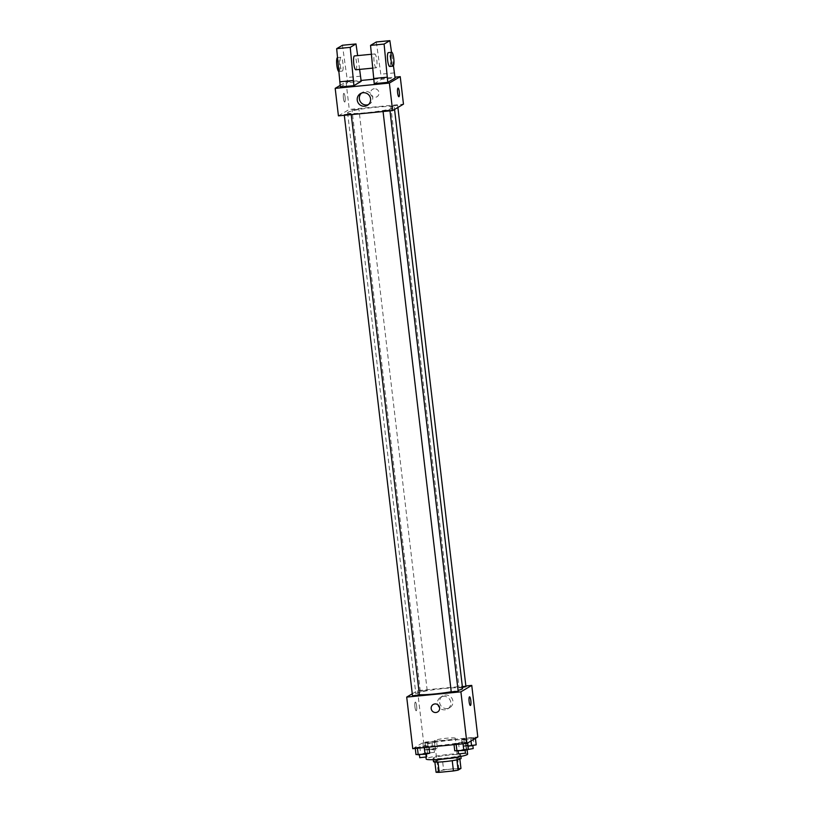 <?xml version="1.0" encoding="UTF-8"?>
<svg xmlns="http://www.w3.org/2000/svg" width="813" height="813" viewBox="0 0 813 813"><rect width="100%" height="100%" fill="white"/><g stroke="black" fill="none" stroke-linecap="round" stroke-linejoin="round"><path stroke-width="0.61" stroke-dasharray="4.07 3.05" d="M434.721 740.389A10.437 0.986 -6.7 0 0 434.518 740.613A10.437 0.986 -6.7 0 0 444.996 740.369A10.437 0.986 -6.7 0 0 455.25 738.184A10.437 0.986 -6.7 0 0 445.849 738.306A10.437 0.986 -6.7 0 0 434.721 740.389M438.359 771.344A10.437 0.986 -6.7 0 0 438.156 771.567A10.437 0.986 -6.7 0 0 448.634 771.324A10.437 0.986 -6.7 0 0 458.878 769.128A10.437 0.986 -6.7 0 0 449.487 769.25A10.437 0.986 -6.7 0 0 438.359 771.344M452.241 760.694L452.231 760.643A13.465 1.27 -6.7 0 0 456.886 759.809L459.741 758.112A13.465 1.27 -6.7 0 0 456.642 758.031L442.384 759.423L443.593 769.738L457.851 768.346A13.465 1.27 -6.7 0 1 460.951 768.437M436.083 772.269L438.939 770.572A13.465 1.27 -6.7 0 1 443.593 769.738M452.231 760.643L437.983 762.086M434.884 762.055L437.729 760.257L438.939 770.572M434.874 761.954A13.465 1.27 -6.7 0 0 437.973 762.035M442.384 759.423A13.465 1.27 -6.7 0 0 437.729 760.257M433.492 761.659A13.912 1.311 173.3 0 1 447.15 758.732A13.912 1.311 173.3 0 1 461.123 758.407M444.193 758.204A13.912 1.311 -6.7 0 0 460.717 754.972A13.912 1.311 -6.7 0 0 448.187 755.135A13.912 1.311 -6.7 0 0 433.349 757.909A13.912 1.311 -6.7 0 0 433.085 758.214A13.912 1.311 -6.7 0 0 444.193 758.204M456.642 758.031L457.851 768.346M459.741 758.112L459.863 759.118M467.627 754.159A20.874 1.961 -6.7 0 0 448.837 754.403A20.874 1.961 -6.7 0 0 426.581 758.57A20.874 1.961 -6.7 0 0 426.175 759.027M424.965 744.82A20.874 1.961 -6.7 0 0 424.559 745.267A20.874 1.961 -6.7 0 0 445.514 744.789A20.874 1.961 -6.7 0 0 466.012 740.399A20.874 1.961 -6.7 0 0 447.221 740.643A20.874 1.961 -6.7 0 0 424.965 744.82M467.627 742.584L463.014 743.621L453.939 743.915L465.392 742.208L467.627 742.584L463.014 743.621L453.939 743.915L465.392 742.208L467.678 742.991M475.392 737.991L470.778 739.027L461.693 739.322L473.156 737.615L475.392 737.991L470.778 739.027L461.693 739.322L473.156 737.615L475.432 738.397M412.76 748.692L423.614 742.259L477.81 736.985M428.878 746.354L424.264 747.391L415.189 747.686L426.642 745.988L428.878 746.354L424.264 747.391L415.189 747.686L426.642 745.988L428.878 746.354L428.959 747.106M436.632 741.761L432.028 742.797L422.943 743.092L434.396 741.385L436.632 741.761L432.028 742.797L422.943 743.092L434.396 741.385L436.632 741.761L437.445 748.641L432.831 749.677L423.756 749.972L435.209 748.265L437.445 748.641M462.577 688.499A23.516 2.205 -6.7 0 0 441.398 688.774A23.516 2.205 -6.7 0 0 416.327 693.479A23.516 2.205 -6.7 0 0 415.87 693.987A23.516 2.205 -6.7 0 0 419.386 694.729M451.235 691.761A23.516 2.205 -6.7 0 0 458.075 690.369M412.272 693.794L417.557 690.674L465.859 685.969M465.94 686.66L459.091 687.392L462.445 687.392M458.176 691.253L451.337 691.985M419.427 695.024L412.577 695.765M427.12 690.501L420.27 691.243L427.12 690.501M417.557 690.674L423.614 742.259M439.609 702.442A6.839 6.667 -120.6 0 0 449.752 707.676A6.839 6.667 -120.6 0 0 451.998 698.397A6.839 6.667 -120.6 0 0 439.609 702.442M415.27 702.137A4.35 0.894 84.4 0 0 414.904 706.731A4.35 0.894 84.4 0 0 416.195 710.765A4.35 0.894 84.4 0 0 416.673 706.355A4.35 0.894 84.4 0 0 415.352 702.107A4.35 0.894 84.4 0 0 415.27 702.137A4.35 0.894 84.4 0 0 414.904 706.731A4.35 0.894 84.4 0 0 416.205 710.765A4.35 0.894 84.4 0 0 416.673 706.355A4.35 0.894 84.4 0 0 415.362 702.107A4.35 0.894 84.4 0 0 415.27 702.137M470.392 705.491L470.402 705.491A4.35 0.894 -95.6 0 1 470.392 705.491A4.35 0.894 -95.6 0 1 469.081 701.253A4.35 0.894 -95.6 0 1 469.548 696.832A4.35 0.894 -95.6 0 1 469.558 696.832L469.558 696.832M437.465 703.712A6.839 6.667 -120.6 0 0 447.607 708.946A6.839 6.667 -120.6 0 0 449.853 699.668A6.839 6.667 -120.6 0 0 437.465 703.712M433.197 704.475L433.197 704.475A4.35 4.238 59.4 0 1 439.061 706.06A4.35 4.238 59.4 0 1 437.628 711.954L437.628 711.954M348.045 112.245A23.516 2.205 -6.7 0 0 347.598 112.753A23.516 2.205 -6.7 0 0 371.206 112.204A23.516 2.205 -6.7 0 0 394.295 107.265A23.516 2.205 -6.7 0 0 373.126 107.54A23.516 2.205 -6.7 0 0 348.045 112.245M358.838 109.267L351.999 110.009L358.838 109.267M383.055 110.751L389.894 110.019L383.055 110.751M344.306 114.521L351.145 113.79L344.306 114.521M390.819 106.157L397.659 105.426L390.819 106.157M338.421 115.863L349.275 109.44L403.472 104.155M368.401 104.613A6.839 6.667 -120.6 0 0 371.775 94.806A6.839 6.667 -120.6 0 0 361.551 93.048M398.045 88.089L398.045 88.089A4.35 0.894 84.4 0 0 397.567 92.499A4.35 0.894 84.4 0 0 398.888 96.737L398.888 96.737M374.254 88.739A4.35 4.238 -120.6 0 0 371.114 95.202A4.35 4.238 -120.6 0 0 378.787 91.727A4.35 4.238 -120.6 0 0 374.254 88.739A4.35 4.238 59.4 0 1 376.968 96.777A4.35 4.238 59.4 0 1 371.114 95.202A4.35 4.238 59.4 0 1 374.254 88.739M340.169 85.395L346.043 81.92L349.275 109.44M346.043 81.92L361.094 80.457M373.706 79.227L394.966 77.154M343.421 98.19A4.35 0.894 84.4 0 0 344.682 102.011A4.35 0.894 84.4 0 0 345.159 97.601A4.35 0.894 84.4 0 0 343.848 93.363A4.35 0.894 84.4 0 0 343.421 98.19A4.35 0.894 -95.6 0 1 343.848 93.363A4.35 0.894 -95.6 0 1 345.159 97.601A4.35 0.894 -95.6 0 1 344.692 102.011A4.35 0.894 -95.6 0 1 343.421 98.19M340.352 86.961L347.649 82.641L342.436 45.264M361.196 81.33L347.649 82.641M374.234 83.668L381.521 79.349L395.077 78.028M376.256 67.753A6.961 1.433 -95.6 0 1 376.124 67.794A6.961 1.433 -95.6 0 1 374.021 61.016A6.961 1.433 -95.6 0 1 374.783 53.953A6.961 1.433 -95.6 0 1 376.846 60.406A6.961 1.433 -95.6 0 1 376.256 67.753M376.317 41.971L381.521 79.349M355.799 69.776A6.961 1.433 84.4 0 0 355.931 69.725A6.961 1.433 84.4 0 0 356.521 62.377A6.961 1.433 84.4 0 0 354.458 55.924M359.62 69.4L357.659 55.619M340.22 64.969A6.961 1.433 84.4 0 0 342.253 71.097A6.961 1.433 84.4 0 0 343.005 64.034A6.961 1.433 84.4 0 0 340.901 57.245A6.961 1.433 84.4 0 0 340.22 64.969M338.787 71.422A6.961 1.433 84.4 0 0 338.869 71.422A6.961 1.433 84.4 0 0 339.621 64.359A6.961 1.433 84.4 0 0 337.517 57.581A6.961 1.433 84.4 0 0 337.497 57.581L340.901 57.245M389.681 66.473A6.961 1.433 84.4 0 0 390.433 59.41A6.961 1.433 84.4 0 0 388.329 52.632M393.451 65.792L391.531 52.317M394.468 72.875L380.921 74.186M360.596 76.168L347.039 77.489M427.211 749.637L434.051 748.895L427.211 749.637M432.028 742.797L432.831 749.677M425.179 743.458L425.992 750.338M422.943 743.092L423.756 749.972M427.557 742.056L428.36 748.936M434.396 741.385L435.209 748.265M427.618 753.072L434.457 752.34L427.618 753.072M468.054 746.243L462.506 746.202L467.119 745.165L476.194 744.86M465.961 745.856L472.81 745.125L465.961 745.856M470.778 739.027L471.012 741.009M463.928 739.688L464.741 746.568M461.693 739.322L462.506 746.202M466.306 738.285L467.119 745.165M473.156 737.615L473.959 744.495M473.207 748.56L468.43 749.423M415.992 754.566L427.445 752.858L429.681 753.234M419.447 754.23L426.297 753.488L419.447 754.23M415.189 747.686L415.27 748.448M419.793 746.649L420.606 753.529M426.642 745.988L427.445 752.858M426.693 756.933L419.854 757.665M454.741 750.795L466.205 749.088L468.44 749.464M458.207 750.46L465.046 749.718L458.207 750.46M453.939 743.915L454.03 744.667M458.542 742.879L459.355 749.759M465.392 742.208L466.205 749.088M465.453 753.163L458.603 753.895M458.878 769.128L455.25 738.184M438.156 771.567L434.518 740.613M433.085 758.214L433.258 759.667M460.717 754.972L460.89 756.425M424.559 745.267L425.961 757.228M466.012 740.399L467.109 749.759M447.607 708.946L449.752 707.676M440.636 697.178L442.78 695.908M347.598 112.753L415.87 693.987M394.295 107.265L394.559 109.44M427.181 690.43L358.909 109.196M420.27 691.243L351.999 110.009M382.984 110.832L383.065 111.513M389.894 110.019L389.996 110.842M344.234 114.603L344.316 115.294M351.145 113.79L351.236 114.613M390.748 106.229L459.03 687.473M397.659 105.426L397.892 107.458M367.385 105.355L369.529 104.084M360.413 93.586L362.557 92.316M374.783 53.953L371.378 54.278M376.124 67.794L372.659 68.129M338.869 71.422L342.253 71.097M427.14 749.708L427.547 753.153M434.051 748.895L434.457 752.34M465.9 745.938L466.296 749.373M419.386 754.301L419.447 754.82M458.136 750.531L458.197 751.049"/><path stroke-width="1.22" d="M459.863 759.118L460.951 768.437L458.095 770.124A13.465 1.27 -6.7 0 1 453.441 770.958L439.183 772.35A13.465 1.27 -6.7 0 1 436.083 772.269L434.884 762.055M437.983 762.086L439.183 772.35M452.241 760.694L453.441 770.958M460.89 756.425L461.123 758.407A13.912 1.311 173.3 0 1 444.589 761.639A13.912 1.311 173.3 0 1 433.492 761.659L433.258 759.667M456.896 759.86L458.095 770.124M425.961 757.228L426.175 759.027A20.874 1.961 -6.7 0 0 447.13 758.539A20.874 1.961 -6.7 0 0 467.627 754.159L467.109 749.759M465.859 685.969L471.753 685.4L477.81 736.985L466.957 743.407L412.76 748.692L406.703 697.097L412.272 693.794M471.753 685.4L460.9 691.822L466.957 743.407M460.9 691.822L406.703 697.097M437.628 711.954A4.35 4.238 59.4 0 1 431.185 708.631A4.35 4.238 59.4 0 1 439.061 706.06A4.35 4.238 59.4 0 1 437.628 711.954A4.35 4.238 59.4 0 1 431.185 708.631A4.35 4.238 59.4 0 1 433.197 704.475M419.386 694.729A23.516 2.205 -6.7 0 0 451.235 691.761M458.075 690.369A23.516 2.205 -6.7 0 0 462.577 688.499L394.559 109.44M462.445 687.392L465.94 686.66L397.892 107.458M451.337 691.985L458.176 691.253L389.996 110.842M412.577 695.765L419.427 695.024L351.236 114.613M469.558 696.832A4.35 0.894 -95.6 0 1 470.849 700.867A4.35 0.894 -95.6 0 1 470.483 705.46A4.35 0.894 -95.6 0 1 470.402 705.491A4.35 0.894 -95.6 0 1 469.081 701.243A4.35 0.894 -95.6 0 1 469.558 696.832A4.35 0.894 -95.6 0 1 470.849 700.867A4.35 0.894 -95.6 0 1 470.483 705.46A4.35 0.894 -95.6 0 1 470.402 705.491M394.966 77.154L400.24 76.646L403.472 104.155L392.618 110.588L338.421 115.863L335.19 88.353L340.169 85.395M357.242 100.121A6.839 6.667 59.4 0 1 369.63 96.076A6.839 6.667 59.4 0 1 367.385 105.355A6.839 6.667 59.4 0 1 357.242 100.121M400.24 76.646L389.386 83.068L392.618 110.588M389.386 83.068L335.19 88.353M361.551 93.048A6.839 6.667 -120.6 0 0 368.401 104.613M398.888 96.737A4.35 0.894 84.4 0 0 399.315 91.91A4.35 0.894 -95.6 0 1 398.888 96.737A4.35 0.894 -95.6 0 1 397.577 92.499A4.35 0.894 -95.6 0 1 398.045 88.089A4.35 0.894 -95.6 0 1 399.315 91.91A4.35 0.894 84.4 0 0 398.045 88.089M361.094 80.457L373.706 79.227M357.659 55.619L355.992 43.943L350.22 47.357L353.909 85.65L361.196 81.33L359.62 69.4M353.909 85.65L340.352 86.961L336.673 48.678L342.436 45.264L355.992 43.943M391.531 52.317L389.864 40.65L384.102 44.065L387.781 82.347L395.077 78.028L393.451 65.792M387.781 82.347L374.234 83.668L370.545 45.386L376.317 41.971L389.864 40.65M371.378 54.278L354.458 55.924A6.961 1.433 84.4 0 0 354.316 55.975A6.961 1.433 84.4 0 0 353.736 63.323A6.961 1.433 84.4 0 0 355.799 69.776L372.659 68.129M337.497 57.581A6.961 1.433 84.4 0 0 336.836 65.304A6.961 1.433 84.4 0 0 338.787 71.422M391.714 52.296L388.329 52.632A6.961 1.433 84.4 0 0 388.197 52.672A6.961 1.433 84.4 0 0 387.649 60.355A6.961 1.433 84.4 0 0 389.681 66.473L393.065 66.148A6.961 1.433 -95.6 0 1 391.033 60.03A6.961 1.433 -95.6 0 1 391.714 52.296A6.961 1.433 -95.6 0 1 393.817 59.085A6.961 1.433 -95.6 0 1 393.065 66.148M387.171 77.194L373.624 78.505M384.102 44.065L370.545 45.386M350.22 47.357L336.673 48.678M353.299 80.487L339.753 81.808M475.432 738.397L476.194 744.86L468.054 746.243M471.012 741.009L471.591 745.897M468.43 749.423L473.207 748.56L472.861 745.612M428.959 747.106L429.681 753.234L425.077 754.271L415.992 754.566L415.27 748.448M424.284 747.564L425.077 754.271M417.445 748.234L418.228 754.931M419.854 757.665L426.693 756.933L426.347 753.986M467.678 742.991L468.44 749.464L463.827 750.501L454.741 750.795L454.03 744.667M463.034 743.793L463.827 750.501M456.195 744.464L456.977 751.161M458.603 753.895L465.453 753.163L465.107 750.206M383.065 111.513L451.266 692.066M344.316 115.294L412.516 695.837M419.447 754.82L419.782 757.746M458.197 751.049L458.542 753.976"/></g></svg>
